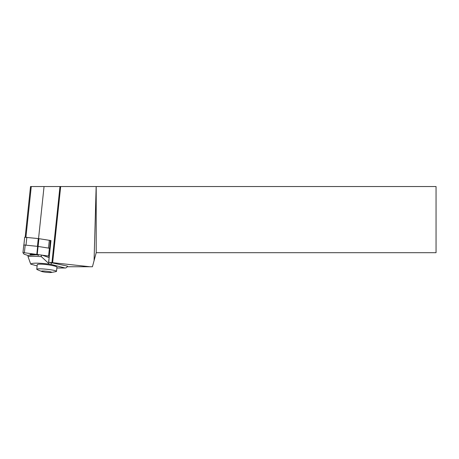 <?xml version="1.0" encoding="UTF-8"?>
<svg xmlns="http://www.w3.org/2000/svg" width="459" height="459" viewBox="0 0 459 459"><rect width="100%" height="100%" fill="white"/><g stroke="black" fill="none" stroke-linecap="round" stroke-linejoin="round"><path stroke-width="0.69" d="M49.153 256.07L48.964 257.539L42.366 255.244M49.32 256.185L48.574 262.324L51.259 262.714L51.041 264.413L49.434 264.126L41.385 256.684C40.966 255.646 41.373 255.17 42.601 255.256M49.434 264.126C38.149 262.829 31.918 262.835 30.736 264.137L37.127 265.916M28.418 255.273L36.227 254.779M28.653 255.267C28.16 255.175 27.959 255.652 28.045 256.69C30.064 256.139 34.505 256.133 41.385 256.684M30.736 264.137L28.045 256.69M23.879 245.054L24.694 237.251L38.269 238.571L50.966 240.568L48.677 262.255L89.964 266.748L67.123 266.748M50.324 240.464L49.664 248.216M50.461 240.654L50.966 240.568M56.509 271.338L56.95 267.201C57.45 266.18 45.889 264.074 40.163 264.149C38.304 264.16 37.34 264.327 37.259 264.659L36.777 269.255A9.92 1.033 6 0 1 46.755 269.267A9.92 1.033 6 0 1 56.509 271.338A9.92 1.033 6 0 1 55.918 271.619L51.351 272.462A5.204 0.539 6 0 1 46.434 272.307A5.204 0.539 6 0 1 41.591 271.43A5.204 0.539 6 0 1 41.316 271.223A5.204 0.539 6 0 1 47.415 271.326A5.204 0.539 6 0 1 51.351 272.462M51.322 264.47L64.857 267.947A3.305 2.352 90 0 0 65.281 267.999A3.305 2.352 90 0 0 67.41 266.088L51.54 262.766L51.041 264.413M30.013 262.29L29.824 261.791M41.591 271.43L37.299 269.651A9.92 1.033 6 0 1 36.777 269.255M25.17 237.223L30.524 186.538L436.05 186.538L436.05 252.691L96.206 252.691L92.437 266.748L89.964 266.748M96.206 186.538L96.206 252.691M31.275 186.538L25.916 237.223M44.053 186.538L38.545 238.657M96.16 186.538L94.072 260.643M38.545 255.422A4.257 0.442 -174 0 0 34.356 254.533A4.257 0.442 -174 0 0 30.07 254.527M22.956 252.72L23.77 244.945L37.644 246.374L50.146 248.353M49.325 256.139L24.379 252.743L22.95 252.731L24.046 254.166L28.125 255.537M22.95 252.731L23.77 244.945M30.764 254.848L36.324 254.797M64.857 267.947L56.87 267.953M50.748 240.642L49.939 248.273M59.98 186.538L51.924 262.755M60.686 186.538L52.619 262.841M49.331 240.252L48.511 248.038M38.935 238.657L38.108 246.443M38.269 238.571L37.449 246.357M26.84 237.269L26.014 245.054M36.823 254.16L37.644 246.374M38.086 246.431L37.259 254.217M48.579 255.956L49.406 248.17M25.205 244.957L24.379 252.743M65.281 267.999L56.864 268.004M23.885 244.905L24.694 237.251"/></g></svg>
